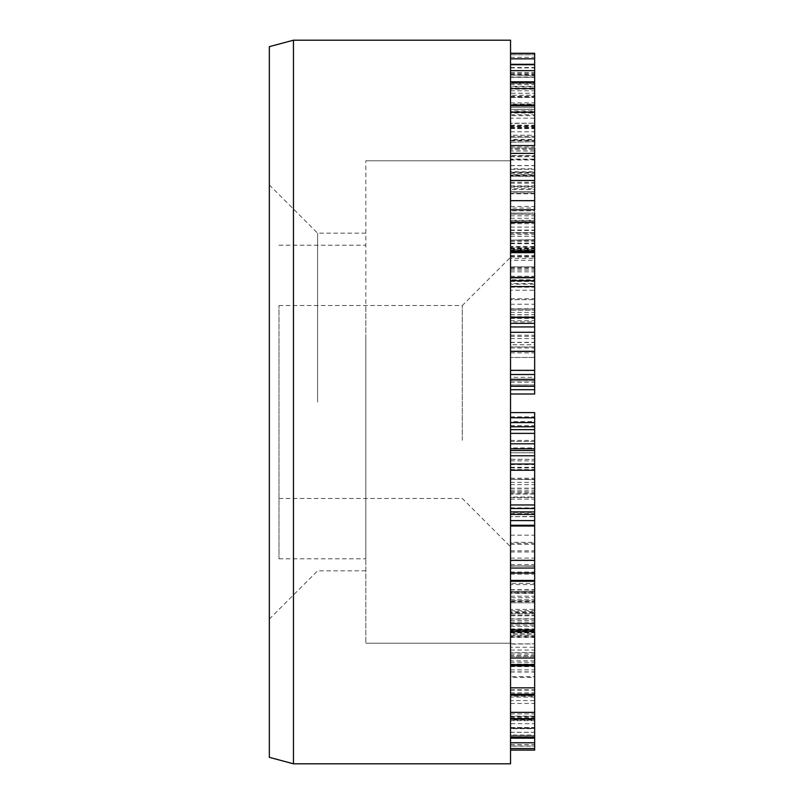 <?xml version="1.0" encoding="UTF-8"?>
<svg xmlns="http://www.w3.org/2000/svg" width="804" height="804" viewBox="0 0 804 804"><rect width="100%" height="100%" fill="white"/><g stroke="black" fill="none" stroke-linecap="round" stroke-linejoin="round"><path stroke-width="0.6" stroke-dasharray="4.02 3.01" d="M510.54 249.371L510.54 287.189L510.54 246.537L534.66 246.537L534.66 287.189L534.66 222.939L534.66 232.698L510.54 232.668L534.66 232.698L534.66 260.335L510.54 260.335L510.54 258.446L534.66 258.446L534.66 249.531L534.66 279.822L510.54 279.822L510.54 277.802L534.66 277.802L534.66 247.129L510.54 247.129L510.54 249.371L534.66 249.371M510.54 248.516L534.66 248.516M510.54 255.421L534.66 255.421M510.54 271.842L534.66 271.842M510.54 257.029L534.66 257.029M510.54 249.531L510.54 248.918L534.66 248.918L534.66 249.531M510.54 252.496L534.66 252.496M510.54 240.366L534.66 240.366M510.54 232.698L534.66 232.698M510.54 222.939L534.66 222.708L510.54 222.939M510.54 236.316L534.66 236.316M510.54 267.652L534.66 267.652L534.66 266.838L510.54 266.838L510.54 267.652M510.54 266.948L534.66 266.948M510.54 287.189L534.66 287.189L534.66 290.244L510.54 290.244L510.54 287.189M510.54 276.244L534.66 276.244M510.54 208.035L510.54 141.755L510.54 214.567L510.54 208.035L534.66 208.035L534.66 214.567L534.66 141.755L534.66 208.035M510.54 142.248L534.66 141.755L510.54 142.248M510.54 97.435L510.54 148.328L534.66 148.338L534.66 149.544L510.54 149.544L510.54 148.328L534.66 148.328L534.66 95.264L510.54 95.264L510.54 96.269L534.66 96.269L534.66 97.505L534.66 75.053L534.66 83.576L510.54 83.576L510.54 75.053L510.54 97.435L534.66 97.435M510.54 214.125L534.66 214.567L510.54 214.125M510.54 93.254L510.54 175.091L510.54 168.81L534.66 168.81L534.66 175.664L510.54 175.664L510.54 175.091L534.66 175.091L534.66 86.39L510.54 86.39L510.54 93.254L534.66 93.254M510.54 168.81L510.54 89.164L534.66 89.164L534.66 168.81M510.54 89.164L510.54 86.932L534.66 86.932L534.66 89.164M510.54 172.9L534.66 172.9M510.54 76.993L510.54 137.233L510.54 76.993L534.66 76.993L534.66 137.243L534.66 76.993M510.54 63.998L534.66 63.998L510.54 63.998M510.54 73.445L534.66 73.445M510.54 77.244L534.66 77.234L510.54 77.244M510.54 70.702L534.66 70.702M510.54 54.772L534.66 54.772L510.54 54.772M510.54 77.335L534.66 77.335M510.54 96.691L534.66 96.691M510.54 127.032L534.66 127.032M510.54 127.273L534.66 127.273M510.54 137.243L534.66 137.233L510.54 137.243M510.54 136.278L534.66 136.278M510.54 155.906L534.66 155.906L534.66 159.112L510.54 159.112L510.54 64.732L510.54 159.363L534.66 159.363L534.66 64.732M534.66 81.807L534.66 155.906M510.54 67.918L534.66 67.918M510.54 153.192L534.66 153.192M510.54 187.151L534.66 187.151L534.66 188.709L510.54 188.709L510.54 105.816L510.54 189.493L534.66 189.493L534.66 105.816M510.54 145.554L510.54 218.286L510.54 148.077L534.66 148.077L534.66 145.554L534.66 187.151M510.54 105.816L510.54 104.992M510.54 107.334L534.66 107.334M510.54 182.237L534.66 182.237M534.66 193.071L534.66 156.74L534.66 209.623L534.66 193.071L510.54 193.071L510.54 209.623L534.66 209.623L534.66 210.819L510.54 210.819L510.54 191.643L534.66 191.643M510.54 191.643L510.54 156.74L510.54 174.719L534.66 174.719M510.54 174.719L510.54 193.071M534.66 155.544L534.66 156.74L510.54 156.74L510.54 155.544L534.66 155.544M510.54 218.286L534.66 218.286L534.66 220.809L510.54 220.809L510.54 218.286M510.54 209.814L510.54 283.561L510.54 213.171L534.66 213.171L534.66 209.814L534.66 218.286L534.66 148.077M510.54 185.885L534.66 185.885M510.54 277.752L510.54 317.238L510.54 278.104L534.66 277.752M534.66 317.238L534.66 278.104M510.54 308.786L534.66 308.786M510.54 377.327L510.54 386.292L510.54 370.353L510.54 377.327L534.66 377.327L534.66 370.353L534.66 380.815L534.66 317.59M534.66 386.292L534.66 377.327M510.54 490.159L534.66 490.159L534.66 494.078L510.54 494.078L510.54 448.853L510.54 493.947L534.66 493.947L534.66 448.793L534.66 452.803L510.54 452.803L534.66 452.763L534.66 422.311L510.54 422.311L534.66 422.361L534.66 426.773L534.66 412.593M510.54 484.601L534.66 484.601L534.66 490.159M510.54 464.601L534.66 464.601L534.66 459.335L510.54 459.335L510.54 546.72L510.54 257.28L510.54 459.396L534.66 459.365L534.66 484.601M510.54 488.319L534.66 488.319L534.66 464.601M510.54 488.169L510.54 516.399L510.54 488.169L534.66 488.169L534.66 508.52L534.66 488.319M534.66 508.339L510.54 508.52M510.54 491.857L534.66 491.857L534.66 497.555L534.66 464.179M510.54 497.043L510.54 497.555L534.66 497.555L534.66 497.043L510.54 497.043M510.54 491.636L534.66 491.857M510.54 479.254L534.66 479.254L534.66 491.636M534.66 464.008L534.66 479.254M510.54 448.793L534.66 448.853M510.54 467.265L534.66 467.265M510.54 572.739L510.54 630.396L510.54 565.865L510.54 572.739L534.66 572.739L534.66 565.865L534.66 581.262M510.54 636.316L534.66 636.316L534.66 629.502L510.54 629.502L510.54 718.655L510.54 630.055L534.66 630.396L534.66 572.739M510.54 630.055L534.66 630.396M510.54 565.865L534.66 566.257L510.54 565.865M510.54 619.01L510.54 694.344L510.54 612.547L510.54 619.01L534.66 619.01L534.66 611.673L510.54 611.673L510.54 612.547L534.66 612.547L534.66 665.833M510.54 692.907L534.66 692.907L534.66 619.01M510.54 695.179L510.54 694.344M534.66 694.344L534.66 692.907M510.54 613.934L534.66 613.934M510.54 735.479L510.54 666.627L510.54 735.479L534.66 735.479L534.66 666.627L534.66 738.152L534.66 644.104L534.66 738.464L510.54 738.464L510.54 735.057L534.66 735.057M510.54 672.023L534.66 672.023M510.54 735.489L534.66 735.479M510.54 732.313L534.66 732.313L534.66 727.55L510.54 727.55L510.54 728.444L534.66 728.444L534.66 735.489M534.66 727.55L534.66 728.444L534.66 727.55L510.54 727.55M510.54 746.122L510.54 652.617L510.54 750.011L510.54 746.122L534.66 746.122L534.66 748.554L534.66 732.313M510.54 671.873L534.66 671.873M510.54 666.627L534.66 666.627M510.54 735.057L510.54 643.843L534.66 643.843L510.54 644.104L510.54 647.25L534.66 647.25M510.54 647.25L510.54 732.263L534.66 732.263M510.54 732.263L510.54 716.113L534.66 716.113L534.66 719.178M510.54 650.054L534.66 650.054M510.54 615.382L510.54 696.234L510.54 613.08L534.66 613.08L534.66 696.234L534.66 613.884L510.54 613.884L510.54 615.382L534.66 615.382M510.54 689.792L534.66 689.792M510.54 696.234L510.54 697.088L534.66 697.088L534.66 696.234L510.54 696.234M510.54 694.777L534.66 694.777M510.54 620.376L534.66 620.376M510.54 593.342L510.54 543.333L534.66 543.333L534.66 542.378L510.54 542.378L510.54 593.342L534.66 593.342L534.66 543.333L534.66 601.764L510.54 601.764L510.54 600.809L534.66 600.809L534.66 593.342M510.54 550.8L534.66 550.8M510.54 479.335L534.66 479.626L510.54 479.335M510.54 507.867L534.66 507.867L534.66 488.169M510.54 511.907L510.54 560.066L510.54 512.5L534.66 512.5L534.66 511.907L534.66 516.701L510.54 516.701L534.66 516.399L534.66 507.867M510.54 433.376L510.54 441.426L534.66 441.426L534.66 433.406L510.54 433.406L510.54 452.763L510.54 447.898L534.66 447.898M510.54 441.426L534.66 441.426M510.54 441.185L510.54 426.572L534.66 426.572M534.66 433.376L534.66 441.185M510.54 426.572L510.54 447.898M510.54 551.986L534.66 551.986L534.66 512.5M534.66 525.253L534.66 560.659L510.54 560.659L510.54 560.066L534.66 560.066L534.66 551.986M510.54 584.588L510.54 626.356L510.54 583.362L510.54 584.588L534.66 584.588L534.66 581.413L510.54 581.413L510.54 583.362L534.66 583.362L534.66 626.346L534.66 584.588M510.54 592.367L510.54 591.392L534.66 591.392L534.66 592.367L510.54 592.367L510.54 591.553L534.66 591.553L534.66 592.367M510.54 610.749L534.66 610.749M510.54 609.392L510.54 625.06L534.66 625.06L534.66 609.392L510.54 609.392L510.54 602.759L510.54 660.858L510.54 615.663L534.66 615.663L534.66 660.858L534.66 609.392M510.54 602.759L534.66 602.829L510.54 602.759M534.66 660.858L510.54 660.858M510.54 615.663L534.66 615.663M510.54 615.834L510.54 629.592L534.66 629.592L534.66 615.834M510.54 629.592L510.54 634.848L510.54 626.346L534.66 626.346L534.66 636.909L510.54 636.909L510.54 634.848L534.66 634.848L534.66 629.592M510.54 615.764L534.66 615.764M510.54 589.664L534.66 589.664M510.54 633.451L510.54 720.153L510.54 630.607L534.66 630.607L534.66 720.153L534.66 631.11L510.54 631.11L510.54 633.451L534.66 633.451M510.54 713.902L534.66 713.902M510.54 720.153L510.54 720.685L534.66 720.685L534.66 720.153L510.54 720.153M510.54 717.841L534.66 717.841M510.54 637.391L534.66 637.391M510.54 656.516L534.66 656.516L534.66 652.617L510.54 652.617L534.66 652.526L534.66 746.122M510.54 744.514L534.66 744.514L534.66 656.516M534.66 750.102L534.66 744.514M534.66 750.011L510.54 750.102M510.54 658.124L534.66 658.124M534.66 700.575L534.66 665.511L534.66 700.575L510.54 700.575L510.54 676.677L534.66 676.677M510.54 676.677L510.54 728.072L510.54 723.69L534.66 723.69M510.54 723.69L510.54 700.575M534.66 728.725L534.66 728.072L510.54 728.072L510.54 728.725L534.66 728.725M510.54 716.877L534.66 716.877M510.54 669.863L534.66 669.863M534.66 664.828L534.66 665.511L510.54 665.511L510.54 664.828L534.66 664.828M510.54 677.44L510.54 728.384L534.66 728.384L534.66 655.411L510.54 655.411L510.54 677.44L534.66 677.44M510.54 728.384L510.54 736.977M534.66 736.977L534.66 728.384M510.54 716.113L510.54 665.169L534.66 665.169L534.66 716.113M510.54 665.169L510.54 656.607L534.66 656.607L534.66 665.169M510.54 716.374L534.66 716.374L534.66 636.316M510.54 719.178L510.54 718.655M534.66 718.655L534.66 716.374M510.54 632.306L534.66 632.306L534.66 695.179M534.66 630.055L534.66 632.306M510.54 597.684L510.54 664.627L510.54 591.151L510.54 597.684L534.66 597.684L534.66 591.151L534.66 631.683M510.54 664.627L510.54 664.074L534.66 664.074L534.66 597.684M534.66 664.627L534.66 664.074M510.54 591.654L534.66 591.151L510.54 591.654M510.54 565.936L510.54 526.017L510.54 565.936L534.66 565.936L534.66 526.017M510.54 535.183L534.66 535.183M510.54 566.137L534.66 565.936M510.54 572.026L534.66 572.026L534.66 566.137M510.54 574.177L534.66 574.177L534.66 572.026M510.54 580.418L534.66 580.699L534.66 574.177M510.54 526.017L510.54 525.253M510.54 421.577L510.54 412.593L510.54 421.577L534.66 421.577M510.54 323.379L510.54 351.298L510.54 323.499L534.66 323.379L534.66 351.428M534.66 351.298L534.66 323.499M510.54 342.504L534.66 342.504M534.66 277.44L534.66 284.194L510.54 284.194L510.54 283.561L534.66 283.561L534.66 240.406L510.54 240.406L510.54 241.14M510.54 227.1L534.66 227.1L534.66 220.296L510.54 220.296L510.54 222.296L534.66 222.296L534.66 252.677M510.54 243.682L534.66 243.682L534.66 227.1M534.66 251.953L534.66 243.682M510.54 252.677L510.54 251.953M510.54 230.467L534.66 230.467L534.66 213.171M510.54 268.677L534.66 268.677L534.66 230.467M510.54 268.797L534.66 268.677M534.66 241.14L534.66 268.797M510.54 281.48L534.66 281.48M510.54 169.383L534.66 169.383L534.66 171.785L510.54 171.785L510.54 82.32L510.54 172.267L534.66 172.267L534.66 82.32M534.66 104.992L534.66 169.383M510.54 82.32L510.54 81.807M510.54 84.691L534.66 84.691M510.54 165.534L534.66 165.534M510.54 146.991L534.66 146.991L534.66 150.931L510.54 150.931L510.54 53.376L510.54 151.021L534.66 151.021L534.66 53.376M534.66 64.471L534.66 146.991M510.54 57.315L534.66 57.315M510.54 145.464L534.66 145.464M510.54 148.328L510.54 126.409L534.66 126.409L534.66 148.328M510.54 126.409L510.54 123.434L534.66 123.203L510.54 123.203L510.54 128.077L534.66 128.077L534.66 123.434L534.66 126.409M510.54 128.077L510.54 140.097L534.66 140.097L534.66 128.077M510.54 139.444L510.54 135.223L534.66 135.223L534.66 139.444L510.54 139.444M510.54 135.223L510.54 115.615L534.66 115.615L534.66 135.223M510.54 115.615L510.54 104.088L534.66 104.088L534.66 115.615M510.54 104.781L510.54 107.294L534.66 107.294L534.66 104.781L510.54 104.781M510.54 107.294L510.54 64.591L510.54 83.294L534.66 83.294L534.66 64.33L510.54 64.33L534.66 64.591L534.66 109.414L510.54 109.414L534.66 109.173L534.66 107.294M510.54 75.053L534.66 75.536L510.54 75.053M510.54 97.505L534.66 97.505M510.54 140.851L534.66 140.851M510.54 118.178L510.54 192.9L510.54 186.427L534.66 186.427L534.66 193.804L510.54 193.804L510.54 192.9L534.66 192.9L534.66 110.801L510.54 110.801L510.54 118.178L534.66 118.178M510.54 186.427L510.54 113.032L534.66 113.032L534.66 186.427M510.54 113.032L510.54 111.666L534.66 111.666L534.66 113.032M510.54 191.573L534.66 191.573M510.54 233.22L510.54 176.257L510.54 240.155L510.54 233.22L534.66 233.22L534.66 240.155L534.66 176.257L534.66 233.22M510.54 176.257L534.66 176.659L510.54 176.257M510.54 183.201L534.66 183.201M510.54 240.155L534.66 239.703L510.54 240.155M534.66 314.766L534.66 346.916L534.66 314.766L510.54 314.766L510.54 321.922L534.66 321.922M510.54 321.922L510.54 346.916L510.54 310.213L534.66 310.213L510.54 310.173L510.54 314.766M510.54 335.208L534.66 335.208M534.66 346.956L510.54 346.916L534.66 346.956M510.54 344.745L510.54 299.701L534.66 299.661L510.54 299.661L510.54 344.745L534.66 344.745L534.66 299.701L534.66 357.468L510.54 357.468L534.66 357.428L534.66 344.745M510.54 312.384L534.66 312.384M510.54 385.005L510.54 389.699L510.54 385.005L534.66 385.005L534.66 386.302M510.54 389.699L510.54 394L510.54 389.689L534.66 389.699L534.66 380.714L510.54 380.714L534.66 380.714L534.66 385.005M534.66 394L534.66 389.699M510.54 763.8L510.54 40.2M510.54 402L510.54 643.2L510.54 402M317.58 402L317.58 233.16L317.58 402M269.34 402L269.34 184.92L269.34 402M365.82 402L365.82 160.8L365.82 402M269.34 757.338L269.34 46.662M293.46 40.2L293.46 763.8M510.54 309.058L510.54 380.815L510.54 298.726L510.54 309.058L534.66 309.058M510.54 298.726L534.66 298.726M510.54 380.815L534.66 380.815M510.54 370.584L534.66 370.584M510.54 316.706L534.66 316.706M510.54 308.947L534.66 308.947M462.3 440.26L462.3 305.52L462.3 440.26M278.988 440.26L278.988 305.52L278.988 440.26M510.54 306.344L510.54 643.2L510.54 306.344M278.988 339.821L278.988 558.78L278.988 339.821M365.82 339.821L365.82 558.78L365.82 339.821M365.82 306.344L365.82 643.2L365.82 306.344M510.54 256.275L534.66 256.275M510.54 251.883L534.66 251.883M510.54 230.065L534.66 230.065M510.54 223.713L534.66 223.713M510.54 131.766L534.66 131.766M510.54 125.193L534.66 125.193M510.54 90.782L534.66 90.782M510.54 72.501L534.66 72.501M510.54 128.007L534.66 128.007M510.54 159.986L534.66 159.986M510.54 173.232L534.66 173.232M510.54 206.427L534.66 206.427M510.54 165.644L534.66 165.644M510.54 213.04L534.66 213.04M510.54 314.686L534.66 314.686M510.54 382.222L534.66 382.222M510.54 493.043L534.66 493.043M510.54 469.576L534.66 469.576M510.54 460.873L534.66 460.873M510.54 478.229L534.66 478.229M510.54 493.023L534.66 493.023M510.54 499.143L534.66 499.143M510.54 467.948L534.66 467.948M510.54 736.655L534.66 736.655M510.54 745.921L534.66 745.921M510.54 738.183L534.66 738.183M510.54 544.368L534.66 544.368M510.54 599.714L534.66 599.714M510.54 482.35L534.66 482.35M510.54 513.605L534.66 513.605M510.54 425.628L534.66 425.628M510.54 440.411L534.66 440.411M510.54 558.097L534.66 558.097M510.54 596.206L534.66 596.206M510.54 618.789L534.66 618.789M510.54 622.105L534.66 622.105M510.54 628.899L534.66 628.899M510.54 635.26L534.66 635.26M510.54 653.994L534.66 653.994M510.54 632.798L534.66 632.798M510.54 631.803L534.66 631.803M510.54 693.058L534.66 693.058M510.54 703.45L534.66 703.45M510.54 690.184L534.66 690.184M510.54 416.854L534.66 416.854M510.54 347.951L534.66 347.951M510.54 234.537L534.66 234.537M510.54 249.923L534.66 249.923M510.54 243.099L534.66 243.099M510.54 247.883L534.66 247.883M510.54 128.55L534.66 128.55M510.54 125.665L534.66 125.665M510.54 102.902L534.66 102.902M510.54 67.536L534.66 67.536M510.54 74.41L534.66 74.41M510.54 114.761L534.66 114.761M510.54 128.6L534.66 128.6M510.54 320.736L534.66 320.736M510.54 342.343L534.66 342.343M510.54 336.323L534.66 336.323M510.54 304.213L534.66 304.213M510.54 318.515L534.66 318.515M510.54 352.896L534.66 352.896M510.54 338.534L534.66 338.534M510.54 384.945L534.66 384.945M510.54 270.094L534.66 270.094M510.54 140.519L534.66 140.519M510.54 215.854L534.66 215.854M510.54 497.586L534.66 497.586M510.54 564.569L534.66 564.569M510.54 592.87L534.66 592.87M510.54 626.356L534.66 626.356M510.54 601.101L534.66 601.101M510.54 662.275L534.66 662.275M510.54 589.895L534.66 589.895M510.54 75.013L534.66 75.013M510.54 175.001L534.66 175.001M510.54 241.421L534.66 241.421M365.82 233.16L317.58 233.16L269.34 184.92M365.82 570.84L317.58 570.84L269.34 619.08M365.82 643.2L510.54 643.2L365.82 643.2M365.82 160.8L510.54 160.8L365.82 160.8M278.988 498.48L462.3 498.48L510.54 546.72M278.988 305.52L462.3 305.52L510.54 257.28M278.988 558.78L365.82 558.78M278.988 245.22L365.82 245.22"/><path stroke-width="1.21" d="M510.54 70.631L534.66 70.631L534.66 145.554L510.54 145.554M510.54 58.833L534.66 58.833L534.66 70.631M510.54 112.248L534.66 112.248M510.54 180.478L534.66 180.478L534.66 209.814L510.54 209.814M534.66 148.077L534.66 180.478M510.54 317.238L534.66 317.238L534.66 323.379L510.54 323.379M510.54 286.566L534.66 286.566L534.66 317.238M534.66 278.104L534.66 286.566M510.54 379.327L534.66 379.327L534.66 386.302L510.54 386.292M510.54 351.298L534.66 351.298L534.66 370.342L510.54 370.342L534.66 370.342L534.66 379.327M534.66 448.853L534.66 508.339M510.54 623.512L534.66 623.512L534.66 630.396M510.54 581.262L534.66 581.262L534.66 623.512M510.54 687.842L534.66 687.842L534.66 750.102L510.54 750.102M510.54 665.833L534.66 665.833L534.66 687.842M510.54 742.765L534.66 742.765M510.54 508.52L534.66 508.52L534.66 511.907L510.54 511.907M510.54 429.648L534.66 429.648L534.66 448.793L510.54 448.793M534.66 426.572L534.66 429.648M510.54 443.808L534.66 443.808M534.66 512.5L534.66 580.699M510.54 520.58L534.66 520.58M510.54 712.364L534.66 712.364M510.54 658.044L534.66 658.044L534.66 664.074M510.54 631.683L534.66 631.683L534.66 658.044M510.54 560.358L534.66 560.358M510.54 526.017L534.66 526.017M534.66 426.773L510.54 426.773L534.66 426.763L534.66 417.789L510.54 417.789M534.66 412.593L510.54 412.593L534.66 412.593L534.66 417.789M510.54 332.293L534.66 332.293L534.66 351.298M534.66 323.499L534.66 332.293M510.54 250.818L534.66 250.818L534.66 277.752L510.54 277.752M510.54 222.055L534.66 222.055L534.66 250.818M534.66 213.171L534.66 222.055M510.54 88.54L534.66 88.54M510.54 53.285L534.66 53.285L534.66 58.833M510.54 386.302L534.66 386.302L534.66 394L510.54 394L534.66 394M510.54 40.2L510.54 763.8L293.46 763.8L293.46 40.2L510.54 40.2M293.46 40.2L269.34 46.662L269.34 757.338L293.46 763.8M510.54 64.732L534.66 64.732M510.54 105.816L534.66 105.816M510.54 200.668L534.66 200.668M510.54 153.373L534.66 153.373M510.54 280.737L534.66 280.737M510.54 374.503L534.66 374.503M510.54 504.962L534.66 504.962M510.54 470.26L534.66 470.26M510.54 455.767L534.66 455.767M510.54 450.491L534.66 450.491M510.54 630.055L534.66 630.055M510.54 694.344L534.66 694.344M510.54 748.554L534.66 748.554L510.54 748.554M510.54 514.399L534.66 514.399M510.54 736.977L534.66 736.977M510.54 718.655L534.66 718.655M510.54 664.627L534.66 664.627M510.54 580.418L534.66 580.418M510.54 573.031L534.66 573.031M510.54 568.056L534.66 568.056M510.54 422.592L534.66 422.592M510.54 326.926L534.66 326.926M510.54 277.44L534.66 277.44M510.54 251.953L534.66 251.953M510.54 82.32L534.66 82.32M510.54 53.376L534.66 53.376M510.54 389.689L534.66 389.689M510.54 64.471L534.66 64.471M510.54 104.992L534.66 104.992M510.54 317.59L534.66 317.59M510.54 464.008L534.66 464.008M510.54 695.179L534.66 695.179M510.54 433.376L534.66 433.376M510.54 738.152L534.66 738.152M510.54 719.178L534.66 719.178M510.54 525.253L534.66 525.253M510.54 351.428L534.66 351.428M510.54 252.677L534.66 252.677M510.54 81.807L534.66 81.807"/></g></svg>
